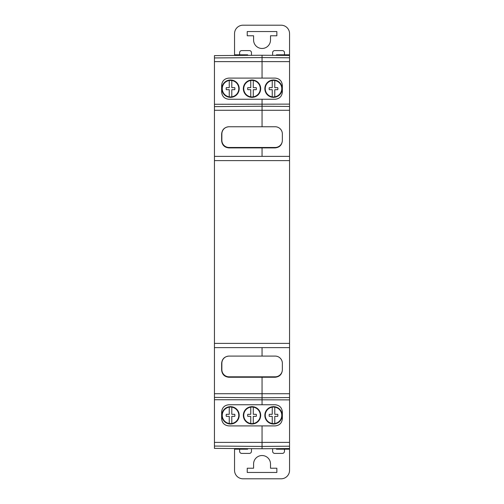 <?xml version="1.0" encoding="UTF-8"?>
<svg xmlns="http://www.w3.org/2000/svg" width="504" height="504" viewBox="0 0 504 504"><rect width="100%" height="100%" fill="white"/><g stroke="black" fill="none" stroke-linecap="round" stroke-linejoin="round"><path stroke-width="0.76" d="M229.043 126.75L275.165 126.75A7.195 7.195 0 0 1 282.36 133.944L282.36 140.295A7.195 7.195 0 0 1 275.165 147.483L229.043 147.483A7.195 7.195 0 0 1 221.854 140.295L221.854 133.944A7.195 7.195 0 0 1 229.043 126.75M253.292 407.163A8.266 8.266 0 0 0 243.747 415.327A8.266 8.266 0 0 0 253.292 423.499A8.266 8.266 0 0 0 253.292 407.163L253.292 414.32L256.259 414.32A4.353 4.353 0 0 1 256.259 416.342L253.292 416.342L253.292 423.499M250.753 423.499L250.753 416.342L247.779 416.342A4.353 4.353 0 0 1 247.779 414.32L250.753 414.32L250.753 407.163M274.781 407.163A8.266 8.266 0 0 0 265.243 415.327A8.266 8.266 0 0 0 274.781 423.499A8.266 8.266 0 0 0 274.781 407.163L274.781 414.32L277.754 414.32A4.353 4.353 0 0 1 277.754 416.342L274.781 416.342L274.781 423.499M272.242 423.499L272.242 416.342L269.275 416.342A4.353 4.353 0 0 1 269.275 414.32L272.242 414.32L272.242 407.163M274.781 80.501A8.266 8.266 0 0 0 265.249 88.672A8.266 8.266 0 0 0 274.781 96.837A8.266 8.266 0 0 0 274.781 80.501L274.781 87.658L277.754 87.658A4.353 4.353 0 0 1 277.754 89.68L274.781 89.68L274.781 96.837M272.242 96.837L272.242 89.68L269.275 89.68A4.353 4.353 0 0 1 269.275 87.658L272.242 87.658L272.242 80.501M231.796 80.501A8.266 8.266 0 0 0 222.258 88.672A8.266 8.266 0 0 0 231.796 96.837A8.266 8.266 0 0 0 231.796 80.501L231.796 87.658L234.763 87.658A4.353 4.353 0 0 1 234.763 89.68L231.796 89.68L231.796 96.837M229.257 96.837L229.257 89.68L226.283 89.68A4.353 4.353 0 0 1 226.283 87.658L229.257 87.658L229.257 80.501M234.543 448.541L234.543 470.339A8.461 8.461 0 0 0 243.01 478.8L281.093 478.8A8.461 8.461 0 0 0 289.554 470.339L289.554 448.541L262.048 448.755L262.048 446.418L262.048 448.755L214.446 448.384L214.446 442.386L262.048 442.386L262.048 446.418L214.446 446.059M289.554 160.606L289.554 343.394L214.446 343.394L214.446 160.606L289.554 160.606L289.554 33.661A8.461 8.461 0 0 0 281.093 25.2L243.01 25.2A8.461 8.461 0 0 0 234.543 33.661L234.543 55.459M289.554 448.541L289.554 343.394M289.554 61.614L262.048 61.614L262.048 78.095L262.048 61.614L214.446 61.614L214.446 55.616L262.048 55.245L262.048 57.582L262.048 55.245L289.554 55.459M282.36 92.056C281.9 96.396 279.506 98.79 275.165 99.25L262.048 99.25L262.048 106.243L262.048 99.25L228.835 99.25C224.494 98.79 222.1 96.396 221.64 92.056L221.64 85.283C222.1 80.949 224.494 78.548 228.835 78.095L275.165 78.095C279.506 78.548 281.9 80.949 282.36 85.283L282.36 92.056M282.36 133.944L282.36 140.717C281.9 145.051 279.506 147.452 275.165 147.911L262.048 147.911L262.048 156.372L262.048 147.911L228.835 147.911C224.494 147.452 222.1 145.051 221.64 140.717L221.64 133.944C222.1 129.61 224.494 127.21 228.835 126.75L275.165 126.75M289.554 110.275L262.048 110.275L262.048 126.75L262.048 106.243L289.554 106.451M214.446 343.394L214.446 393.725L262.048 393.725L262.048 377.25L228.835 377.25C224.494 376.79 222.1 374.39 221.64 370.056L221.64 363.283C222.1 358.949 224.494 356.549 228.835 356.089L262.048 356.089L262.048 347.628L262.048 356.089L275.165 356.089A7.195 7.195 0 0 1 282.36 363.283L282.36 370.056C281.9 374.39 279.506 376.79 275.165 377.25L262.048 377.25L262.048 404.75L275.165 404.75C279.506 405.21 281.9 407.604 282.36 411.944L282.36 418.717C281.9 423.051 279.506 425.452 275.165 425.905L262.048 425.905L262.048 442.386L262.048 425.905L228.835 425.905C224.494 425.452 222.1 423.051 221.64 418.717L221.64 411.944C222.1 407.604 224.494 405.21 228.835 404.75L262.048 404.75L262.048 397.757L214.446 397.398L214.446 442.386M214.446 57.941L262.048 57.582L262.048 61.614L262.048 57.582L289.554 57.79M289.554 156.372L214.446 156.372L214.446 160.606M214.446 347.628L289.554 347.628M230.523 97.341A8.675 8.675 0 0 1 221.848 88.672A8.675 8.675 0 0 1 230.523 79.997A8.675 8.675 0 0 1 239.198 88.672A8.675 8.675 0 0 1 230.523 97.341M252.019 97.341A8.675 8.675 0 0 1 243.344 88.672A8.675 8.675 0 0 1 252.019 79.997A8.675 8.675 0 0 1 260.694 88.672A8.675 8.675 0 0 1 252.019 97.341M273.514 97.341A8.675 8.675 0 0 1 264.839 88.672A8.675 8.675 0 0 1 273.514 79.997A8.675 8.675 0 0 1 282.19 88.672A8.675 8.675 0 0 1 273.514 97.341M270.509 40.011A8.461 8.461 0 0 1 262.048 48.472A8.461 8.461 0 0 1 253.588 40.011L253.588 35.778L247.237 35.778L247.237 31.544L276.86 31.544L276.86 35.778L270.509 35.778L270.509 40.011M239.621 54.816L239.621 52.706A2.117 2.117 0 0 1 241.737 50.589L249.354 50.589A2.117 2.117 0 0 1 251.471 52.706L251.471 55.327M272.626 55.327L272.626 52.706A2.117 2.117 0 0 1 274.743 50.589L282.36 50.589A2.117 2.117 0 0 1 284.476 52.706L284.476 54.816M234.543 54.816L247.666 54.816L247.666 55.358M289.554 54.816L276.438 54.816L276.438 55.358M282.36 363.283L282.36 369.634A7.195 7.195 0 0 1 275.165 376.822L229.043 376.822A7.195 7.195 0 0 1 221.854 369.634L221.854 363.283A7.195 7.195 0 0 1 229.043 356.089L275.165 356.089M253.285 80.501A8.266 8.266 0 0 0 243.753 88.672A8.266 8.266 0 0 0 253.285 96.837A8.266 8.266 0 0 0 253.285 80.501L253.285 87.658L256.259 87.658A4.353 4.353 0 0 1 256.259 89.68L253.285 89.68L253.285 96.837M250.746 96.837L250.746 89.68L247.779 89.68A4.353 4.353 0 0 1 247.779 87.658L250.746 87.658L250.746 80.501M282.19 415.327A8.675 8.675 0 0 1 273.514 424.003A8.675 8.675 0 0 1 264.839 415.327A8.675 8.675 0 0 1 273.514 406.659A8.675 8.675 0 0 1 282.19 415.327M260.694 415.327A8.675 8.675 0 0 1 252.019 424.003A8.675 8.675 0 0 1 243.344 415.327A8.675 8.675 0 0 1 252.019 406.659A8.675 8.675 0 0 1 260.694 415.327M239.198 415.327A8.675 8.675 0 0 1 230.523 424.003A8.675 8.675 0 0 1 221.848 415.327A8.675 8.675 0 0 1 230.523 406.659A8.675 8.675 0 0 1 239.198 415.327M284.476 449.184L284.476 451.294A2.117 2.117 0 0 1 282.36 453.411L274.743 453.411A2.117 2.117 0 0 1 272.626 451.294L272.626 448.673M251.471 448.673L251.471 451.294A2.117 2.117 0 0 1 249.354 453.411L241.737 453.411A2.117 2.117 0 0 1 239.621 451.294L239.621 449.184M253.588 463.989A8.461 8.461 0 0 1 262.048 455.528A8.461 8.461 0 0 1 270.509 463.989L270.509 468.222L276.86 468.222L276.86 472.456L247.237 472.456L247.237 468.222L253.588 468.222L253.588 463.989M289.554 449.184L276.438 449.184L276.438 448.642M234.543 449.184L247.666 449.184L247.666 448.642M214.446 393.725L214.446 397.398M214.446 61.614L214.446 156.372M289.554 442.386L262.048 442.386L262.048 446.418L289.554 446.21M289.554 393.725L262.048 393.725L262.048 397.757L289.554 397.549M214.446 110.275L262.048 110.275L262.048 106.243L214.446 106.602M221.64 411.944L221.64 418.717M231.796 407.163A8.266 8.266 0 0 0 222.251 415.327A8.266 8.266 0 0 0 231.796 423.499A8.266 8.266 0 0 0 231.796 407.163L231.796 414.32L234.763 414.32A4.353 4.353 0 0 1 234.763 416.342L231.796 416.342L231.796 423.499M229.257 423.499L229.257 416.342L226.283 416.342A4.353 4.353 0 0 1 226.283 414.32L229.257 414.32L229.257 407.163M289.554 104.12L214.446 104.278M289.554 399.88L214.446 399.722"/></g></svg>
